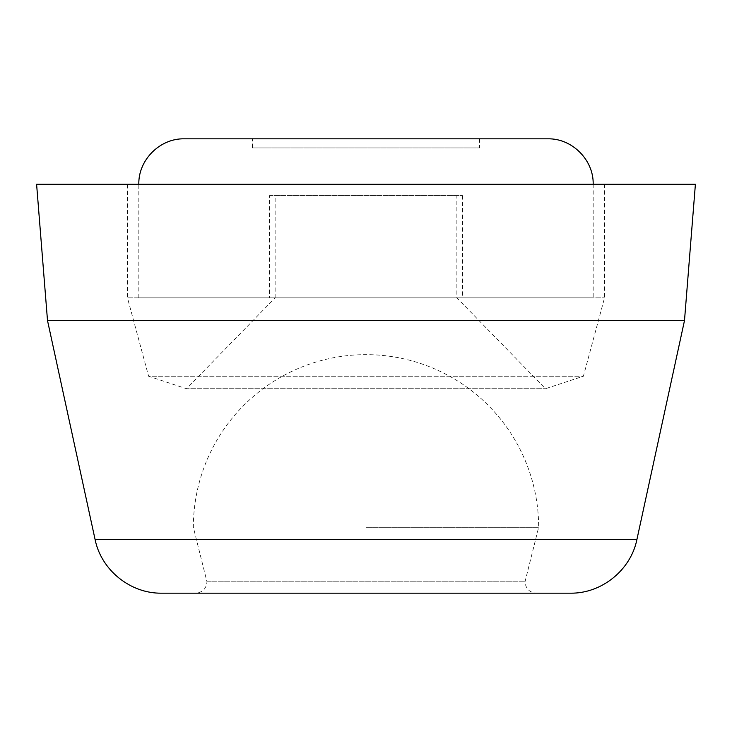 <?xml version="1.0" encoding="UTF-8"?>
<svg xmlns="http://www.w3.org/2000/svg" width="732" height="732" viewBox="0 0 732 732"><rect width="100%" height="100%" fill="white"/><g stroke="black" fill="none" stroke-linecap="round" stroke-linejoin="round"><path stroke-width="0.55" stroke-dasharray="3.66 2.75" d="M252.412 147.919L479.588 147.919L252.412 147.919L252.412 138.824L479.588 138.824L252.412 138.824M547.737 138.824L184.263 138.824M138.824 184.263L593.176 184.263L138.824 184.263L138.824 297.851L593.176 297.851L138.824 297.851M366 527.296L538.651 527.296L366 527.296M206.982 581.812L525.018 581.812L206.982 581.812L193.349 527.296A172.651 172.651 0 0 1 366 354.645A172.651 172.651 0 0 1 538.651 527.296L525.018 581.812C525.695 588.711 529.483 592.499 536.382 593.176L195.618 593.176C202.517 592.499 206.305 588.711 206.982 581.812M570.319 593.176L161.68 593.176M684.493 320.561L47.507 320.561M695.4 184.263L36.6 184.263M127.469 184.263L604.531 184.263L127.469 184.263L127.469 297.851L604.531 297.851L127.469 297.851L148.596 376.221L583.404 376.221L148.596 376.221L186.532 388.719L545.468 388.719L186.532 388.719L275.131 297.851L456.869 297.851L275.131 297.851L275.131 195.618L456.869 195.618L275.131 195.618M269.449 195.618L462.551 195.618L269.449 195.618L269.449 297.851L462.551 297.851L269.449 297.851M636.913 539.493L95.087 539.493M479.588 138.824L479.588 147.919M593.176 184.263L593.176 297.851M604.531 184.263L604.531 297.851L583.404 376.221L545.468 388.719L456.869 297.851L456.869 195.618M462.551 195.618L462.551 297.851"/><path stroke-width="1.1" d="M138.824 184.263C138.202 159.988 159.988 138.202 184.263 138.824L547.737 138.824C572.021 138.202 593.798 159.988 593.176 184.263M195.618 593.176L536.382 593.176M47.507 320.561L95.087 539.493C101.162 570.091 130.497 593.734 161.68 593.176L570.319 593.176C601.503 593.734 630.838 570.091 636.913 539.493L684.493 320.561L695.4 184.263L36.6 184.263L47.507 320.561L684.493 320.561M95.087 539.493L636.913 539.493"/></g></svg>
